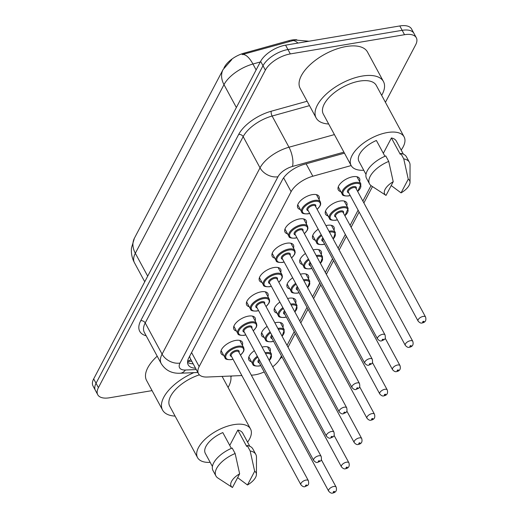 <?xml version="1.0" encoding="UTF-8"?>
<svg xmlns="http://www.w3.org/2000/svg" width="519" height="519" viewBox="0 0 519 519"><rect width="100%" height="100%" fill="white"/><g stroke="black" fill="none" stroke-linecap="round" stroke-linejoin="round"><path stroke-width="0.78" d="M300.326 209.527A12.047 5.767 -28.4 0 1 297.789 207.814A12.047 5.767 -28.4 0 1 301.091 200.198A12.047 5.767 -28.4 0 1 312.302 194.631A12.047 5.767 -28.4 0 1 318.977 196.357A12.047 5.767 -28.4 0 1 319.023 199.419M287.545 233.829A12.047 5.767 -28.4 0 1 285.009 232.116A12.047 5.767 -28.4 0 1 288.317 224.5A12.047 5.767 -28.4 0 1 299.528 218.927A12.047 5.767 -28.4 0 1 306.204 220.653A12.047 5.767 -28.4 0 1 306.249 223.715M274.772 258.125A12.047 5.767 -28.4 0 1 272.235 256.412A12.047 5.767 -28.4 0 1 275.544 248.796A12.047 5.767 -28.4 0 1 286.754 243.229A12.047 5.767 -28.4 0 1 293.43 244.955A12.047 5.767 -28.4 0 1 293.469 248.017M261.998 282.42A12.047 5.767 -28.4 0 1 259.461 280.708A12.047 5.767 -28.4 0 1 262.77 273.098A12.047 5.767 -28.4 0 1 273.974 267.525A12.047 5.767 -28.4 0 1 280.649 269.251A12.047 5.767 -28.4 0 1 280.695 272.313M249.224 306.723A12.047 5.767 -28.4 0 1 246.687 305.01A12.047 5.767 -28.4 0 1 249.989 297.393A12.047 5.767 -28.4 0 1 261.2 291.821A12.047 5.767 -28.4 0 1 267.875 293.553A12.047 5.767 -28.4 0 1 267.921 296.608M236.45 331.018A12.047 5.767 -28.4 0 1 233.907 329.306A12.047 5.767 -28.4 0 1 237.215 321.689A12.047 5.767 -28.4 0 1 248.426 316.123A12.047 5.767 -28.4 0 1 255.101 317.849A12.047 5.767 -28.4 0 1 255.147 320.911M223.67 355.32A12.047 5.767 -28.4 0 1 221.133 353.608A12.047 5.767 -28.4 0 1 224.442 345.991A12.047 5.767 -28.4 0 1 235.652 340.419A12.047 5.767 -28.4 0 1 242.328 342.144A12.047 5.767 -28.4 0 1 242.367 345.206M340.853 191.634A12.047 5.767 -28.4 0 1 338.317 189.922A12.047 5.767 -28.4 0 1 341.625 182.312A12.047 5.767 -28.4 0 1 352.836 176.739A12.047 5.767 -28.4 0 1 359.505 178.465A12.047 5.767 -28.4 0 1 359.55 181.527M328.079 215.936A12.047 5.767 -28.4 0 1 325.543 214.224A12.047 5.767 -28.4 0 1 328.845 206.607A12.047 5.767 -28.4 0 1 340.055 201.035A12.047 5.767 -28.4 0 1 346.731 202.767A12.047 5.767 -28.4 0 1 346.776 205.822M315.305 240.232A12.047 5.767 -28.4 0 1 312.769 238.519A12.047 5.767 -28.4 0 1 318.212 229.203M325.938 225.616A12.047 5.767 -28.4 0 1 327.281 225.337A12.047 5.767 -28.4 0 1 333.957 227.063A12.047 5.767 -28.4 0 1 334.002 230.125M302.525 264.534A12.047 5.767 -28.4 0 1 299.988 262.822A12.047 5.767 -28.4 0 1 305.438 253.499M313.165 249.918A12.047 5.767 -28.4 0 1 314.508 249.633A12.047 5.767 -28.4 0 1 321.183 251.358A12.047 5.767 -28.4 0 1 321.229 254.42M289.751 288.83A12.047 5.767 -28.4 0 1 287.215 287.117A12.047 5.767 -28.4 0 1 292.658 277.801M300.384 274.214A12.047 5.767 -28.4 0 1 301.734 273.935A12.047 5.767 -28.4 0 1 308.409 275.66A12.047 5.767 -28.4 0 1 308.448 278.722M276.977 313.126A12.047 5.767 -28.4 0 1 274.441 311.413A12.047 5.767 -28.4 0 1 279.884 302.097M287.61 298.509A12.047 5.767 -28.4 0 1 288.953 298.23A12.047 5.767 -28.4 0 1 295.629 299.956A12.047 5.767 -28.4 0 1 295.674 303.018M264.203 337.428A12.047 5.767 -28.4 0 1 261.667 335.715A12.047 5.767 -28.4 0 1 267.11 326.399M274.836 322.812A12.047 5.767 -28.4 0 1 276.179 322.526A12.047 5.767 -28.4 0 1 282.855 324.252A12.047 5.767 -28.4 0 1 282.9 327.314M251.423 361.724A12.047 5.767 -28.4 0 1 248.886 360.011A12.047 5.767 -28.4 0 1 254.336 350.695M262.063 347.107A12.047 5.767 -28.4 0 1 263.405 346.828A12.047 5.767 -28.4 0 1 270.081 348.554A12.047 5.767 -28.4 0 1 270.127 351.616M251.319 375.159L252.078 375.127A21.26 10.172 151.6 0 0 255.108 374.802A21.26 10.172 151.6 0 0 264.19 371.928M296.836 39.794A19.132 9.16 151.6 0 0 288.908 40.683L243.982 53.172A19.132 9.16 151.6 0 0 224.442 67.094L223.948 68.028M189.597 356.306L190.123 358.188L198.492 373.654A21.26 10.172 151.6 0 0 207.243 377.028L241.867 375.561M272.709 366.797A21.26 10.172 151.6 0 0 280.059 358.61L281.46 355.943M351.155 165.567L312.827 176.226A21.26 10.172 151.6 0 0 291.114 191.686L199.16 366.576A21.26 10.172 151.6 0 0 198.492 373.654M287.026 345.356L294.234 331.641M299.8 321.06L307.014 307.345M312.581 296.758L319.788 283.043M325.355 272.462L332.562 258.747M338.129 248.16L345.336 234.452M350.104 225.389L358.116 210.15M362.878 201.087L371.02 185.607M152.061 390.619L109.528 397.775A21.26 10.172 -28.4 0 1 97.747 394.725A21.26 10.172 -28.4 0 1 98.415 387.648L265.371 70.104A21.26 10.172 -28.4 0 1 290.322 53.918L404.528 34.708L402.167 30.329A21.26 10.172 -28.4 0 1 413.941 33.378A21.26 10.172 -28.4 0 0 402.167 30.329L287.954 49.539L402.167 30.329L399.799 25.95A21.26 10.172 -28.4 0 1 411.58 28.999L416.309 37.751A21.26 10.172 -28.4 0 1 415.648 44.829L385.422 102.308M265.371 70.104L263.003 65.731A21.26 10.172 -28.4 0 1 287.954 49.539A21.26 10.172 -28.4 0 0 263.003 65.731L96.047 383.269L263.003 65.731L260.635 61.352A21.26 10.172 -28.4 0 1 285.586 45.159L399.799 25.95M97.747 394.725L95.386 390.346A21.26 10.172 -28.4 0 1 96.047 383.269A21.26 10.172 -28.4 0 0 95.386 390.346L93.018 385.967A21.26 10.172 -28.4 0 1 93.68 378.889L260.635 61.352M309.058 41.215L295.136 40.028L242.139 54.599A24.802 9.374 74.5 0 1 252.948 64.019A28.344 13.565 151.6 0 0 223.994 84.636L135.329 253.272A24.802 17.724 -152.3 0 1 134.415 238.195L223.079 69.559A24.802 17.724 27.7 0 0 223.994 84.636L236.366 107.517M232.181 375.97A21.26 10.172 -28.4 0 1 230.845 376.528M404.528 34.708A21.26 10.172 -28.4 0 1 416.309 37.751M344.454 153.17L304.082 164.393A21.26 10.172 151.6 0 0 282.368 179.859L188.851 357.727A21.26 10.172 151.6 0 0 188.183 364.805A21.26 10.172 151.6 0 0 195.54 368.192M193.172 363.813A21.26 10.172 -28.4 0 1 187.567 362.314M230.754 376.035A38.263 18.314 -28.4 0 1 228.081 387.459M210.189 462.371A30.115 14.415 -28.4 0 1 197.538 457.602A30.115 14.415 -28.4 0 1 205.809 438.568A30.115 14.415 -28.4 0 1 233.829 424.639A30.115 14.415 -28.4 0 1 250.521 428.96A30.115 14.415 -28.4 0 1 247.582 442.149M221.957 376.405A30.115 14.415 -28.4 0 1 222.709 377.521L250.521 428.96M231.351 448.39L222.807 432.58A21.26 10.172 -28.4 0 0 205.329 453.392L212.414 466.484M232.447 487.51A14.169 6.786 -28.4 0 1 232.304 487.419A14.169 6.786 -28.4 0 1 239.642 473.815L232.447 487.51M232.304 487.419L217.863 478.005A22.674 10.854 -28.4 0 1 215.923 475.955A22.674 10.854 -28.4 0 1 235.146 453.515L232.188 448.04A22.674 10.854 -28.4 0 0 212.959 470.48L215.923 475.955M239.642 473.815L235.146 453.515M229.748 445.425L237.832 430.056A21.26 10.172 -28.4 0 1 242.73 433.17L249.808 446.262M237.832 430.056L246.707 446.47L247.213 445.516A22.674 10.854 -28.4 0 1 252.85 448.916L255.809 454.385A22.674 10.854 -28.4 0 1 256.47 457.135L256.431 474.372A14.169 6.786 -28.4 0 1 247.472 484.98L254.673 471.284A14.169 6.786 -28.4 0 1 256.431 474.372M197.538 457.602L169.726 406.163A30.115 14.415 -28.4 0 1 199.387 374.848M175.104 416.102A38.263 18.314 -28.4 0 1 162.557 410.042A38.263 18.314 -28.4 0 1 193.859 372.648M162.557 410.042L146.585 380.492A38.263 18.314 -28.4 0 1 157.205 356.19M247.213 445.516L250.171 450.985A22.674 10.854 -28.4 0 1 255.809 454.385M250.171 450.985L254.673 471.284M247.472 484.98L237.624 477.649M328.683 124.002A38.263 18.314 -28.4 0 1 316.142 117.936A38.263 18.314 -28.4 0 1 326.646 93.744A38.263 18.314 -28.4 0 1 362.249 76.053A38.263 18.314 -28.4 0 1 383.457 81.541A38.263 18.314 -28.4 0 1 381.66 95.353M316.142 117.936L300.164 88.386A38.263 18.314 -28.4 0 1 310.667 64.194A38.263 18.314 -28.4 0 1 346.277 46.502A38.263 18.314 -28.4 0 1 367.478 51.991L383.457 81.541M363.767 170.271A30.115 14.415 -28.4 0 1 351.123 165.496A30.115 14.415 -28.4 0 1 359.388 146.462A30.115 14.415 -28.4 0 1 387.414 132.533A30.115 14.415 -28.4 0 1 404.1 136.854A30.115 14.415 -28.4 0 1 401.168 150.049M351.123 165.496L323.311 114.063A30.115 14.415 -28.4 0 1 331.576 95.022A30.115 14.415 -28.4 0 1 359.602 81.1A30.115 14.415 -28.4 0 1 376.288 85.414L404.1 136.854M384.936 156.29L376.385 140.48A21.26 10.172 -28.4 0 0 358.914 161.286L365.992 174.384M386.026 195.404A14.169 6.786 -28.4 0 1 385.889 195.319A14.169 6.786 -28.4 0 1 393.227 181.708L386.026 195.404M385.889 195.319L371.442 185.906A22.674 10.854 -28.4 0 1 369.502 183.849A22.674 10.854 -28.4 0 1 388.725 161.409L385.766 155.94A22.674 10.854 -28.4 0 0 366.544 178.38L369.502 183.849M393.227 181.708L388.725 161.409M383.333 153.326L391.417 137.95A21.26 10.172 -28.4 0 1 396.308 141.064L403.393 154.162M391.417 137.95L400.292 154.37L400.798 153.41A22.674 10.854 -28.4 0 1 406.435 156.809L409.394 162.278A22.674 10.854 -28.4 0 1 410.049 165.029L410.016 182.273A14.169 6.786 -28.4 0 1 401.051 192.88L408.252 179.185A14.169 6.786 -28.4 0 1 410.016 182.273M400.798 153.41L403.756 158.879A22.674 10.854 -28.4 0 1 409.394 162.278M403.756 158.879L408.252 179.185M401.051 192.88L391.209 185.549M288.908 40.683L289.336 41.475M243.982 53.172L244.417 53.97M190.869 359.557A21.26 13.312 87.6 0 1 187.644 361.205M191.569 352.55L199.16 366.576M283.621 177.835L291.114 191.686M306.126 163.829L312.827 176.226M147.701 276.153L135.329 253.272A28.344 13.565 151.6 0 0 134.44 262.711L144.743 281.772M260.311 61.969L252.948 64.019L256.133 69.916M292.139 40.69A24.802 9.374 74.5 0 1 297.932 43.083M93.68 378.889L98.415 387.648M285.586 45.159L290.322 53.918M146.176 335.787A31.886 15.265 -28.4 0 1 140.733 320.71L238.682 134.415A31.886 15.265 -28.4 0 1 271.255 111.222L307.118 101.25M161.195 363.566A28.344 13.565 -28.4 0 1 162.084 354.133L145.216 322.941A28.344 13.565 151.6 0 0 144.334 332.374L161.195 363.566C165.47 370.378 171.77 373.602 180.099 373.232L197.856 372.48M343.902 152.145L292.45 166.45A14.169 6.786 151.6 0 0 277.97 176.765L180.022 363.053A14.169 10.127 -152.3 0 1 162.084 354.133L260.032 167.838A28.344 13.565 -28.4 0 1 288.986 147.221L272.118 116.029A28.344 13.565 151.6 0 0 243.164 136.646L145.216 322.941A3.542 2.53 27.7 0 0 140.733 320.71M292.45 166.45A14.169 5.359 74.5 0 0 288.986 147.221L334.411 134.59M309.493 105.636L272.118 116.029A3.542 1.336 -105.5 0 1 271.255 111.222M277.97 176.765A14.169 10.127 -152.3 0 1 260.032 167.838L243.164 136.646A3.542 2.53 27.7 0 0 238.682 134.415M180.022 363.053A14.169 6.786 151.6 0 0 185.419 370.021L196.279 369.56M185.419 370.021A14.169 8.875 87.6 0 1 180.099 373.232M193.12 363.722L192.244 363.761M260.791 365.642L259.039 366.044C254.926 366.2 252.844 365.603 252.798 364.26A10.627 5.086 -28.4 0 1 257.333 356.235M265.099 352.725A10.627 5.086 -28.4 0 1 265.605 352.628A10.627 5.086 -28.4 0 1 271.495 354.153L267.545 346.841M269.29 360.478A9.919 4.749 151.6 0 0 265.67 353.614A9.919 4.749 151.6 0 0 265.585 353.627M257.794 357.091A9.919 4.749 151.6 0 0 253.467 363.722A9.919 4.749 151.6 0 0 259.215 365.895A9.919 4.749 151.6 0 0 260.746 365.551M336.13 487.094C337.084 490.429 335.955 492.414 332.744 493.05C331.57 493.524 330.201 492.888 328.65 491.143A4.249 2.037 -28.4 0 1 329.818 488.45A4.249 2.037 -28.4 0 1 333.775 486.485A4.249 2.037 -28.4 0 1 336.13 487.094L321.293 459.652M334.1 491.415A0.707 0.337 151.6 0 0 333.269 491.954A0.707 0.337 151.6 0 0 333.639 492.291A0.707 0.337 151.6 0 0 334.47 491.753A0.707 0.337 151.6 0 0 334.1 491.415M259.532 360.309A4.249 2.037 151.6 0 0 259 362.32L328.65 491.143M259.286 362.852A4.963 2.374 -28.4 0 1 259.033 359.382M221.088 350.546L225.045 357.857A10.627 5.086 -28.4 0 1 227.958 351.136A10.627 5.086 -28.4 0 1 237.851 346.225A10.627 5.086 -28.4 0 1 243.742 347.743L244.086 349.767L243.521 351.551L240.518 355.191M240.466 355.1A9.919 4.749 151.6 0 0 237.916 347.205A9.919 4.749 151.6 0 0 226.271 354.762A9.919 4.749 151.6 0 0 231.461 359.485A9.919 4.749 151.6 0 0 232.992 359.142M231.532 356.443A4.963 2.374 -28.4 0 1 230.897 353.413A4.963 2.374 -28.4 0 1 236.301 350.28A4.963 2.374 -28.4 0 1 239.012 352.401M308.377 480.691L238.727 351.876A4.249 2.037 151.6 0 0 236.366 351.266A4.249 2.037 151.6 0 0 232.415 353.231A4.249 2.037 151.6 0 0 231.247 355.917L300.897 484.733A4.249 2.037 -28.4 0 1 302.064 482.047A4.249 2.037 -28.4 0 1 306.022 480.081A4.249 2.037 -28.4 0 1 308.377 480.691C309.395 485.829 307.559 485.187 304.99 486.64C303.816 487.114 302.447 486.478 300.897 484.733M305.886 485.888A0.707 0.337 151.6 0 0 306.716 485.349A0.707 0.337 151.6 0 0 306.346 485.012A0.707 0.337 151.6 0 0 305.516 485.55A0.707 0.337 151.6 0 0 305.886 485.888M273.571 341.346L271.813 341.749C267.7 341.898 265.624 341.307 265.572 339.964A10.627 5.086 -28.4 0 1 270.107 331.939M277.873 328.423A10.627 5.086 -28.4 0 1 278.379 328.332A10.627 5.086 -28.4 0 1 284.269 329.857L280.318 322.539M282.064 336.182A9.919 4.749 151.6 0 0 278.45 329.318A9.919 4.749 151.6 0 0 278.359 329.331M270.568 332.796A9.919 4.749 151.6 0 0 266.241 339.42A9.919 4.749 151.6 0 0 271.988 341.599A9.919 4.749 151.6 0 0 273.519 341.249M348.904 462.799C349.858 466.133 348.729 468.119 345.524 468.754C344.344 469.221 342.981 468.586 341.424 466.841A4.249 2.037 -28.4 0 1 342.592 464.155A4.249 2.037 -28.4 0 1 346.549 462.189A4.249 2.037 -28.4 0 1 348.904 462.799L334.067 435.357M346.874 467.119A0.707 0.337 151.6 0 0 346.043 467.658A0.707 0.337 151.6 0 0 346.413 467.995A0.707 0.337 151.6 0 0 347.243 467.457A0.707 0.337 151.6 0 0 346.874 467.119M272.306 336.007A4.249 2.037 151.6 0 0 271.774 338.025L341.424 466.841M272.06 338.557A4.963 2.374 -28.4 0 1 271.807 335.079M286.345 317.044L284.587 317.453C280.474 317.602 278.398 317.005 278.346 315.669A10.627 5.086 -28.4 0 1 282.881 307.637M290.646 304.128A10.627 5.086 -28.4 0 1 291.159 304.03A10.627 5.086 -28.4 0 1 297.05 305.555L293.092 298.243M294.844 311.88A9.919 4.749 151.6 0 0 291.224 305.016A9.919 4.749 151.6 0 0 291.14 305.029M283.348 308.5A9.919 4.749 151.6 0 0 279.014 315.124A9.919 4.749 151.6 0 0 284.762 317.297A9.919 4.749 151.6 0 0 286.293 316.953M361.678 438.497C362.632 441.838 361.509 443.816 358.298 444.452C357.117 444.926 355.755 444.29 354.198 442.545A4.249 2.037 -28.4 0 1 355.366 439.859A4.249 2.037 -28.4 0 1 359.323 437.887A4.249 2.037 -28.4 0 1 361.678 438.497L346.841 411.061M359.648 442.817A0.707 0.337 151.6 0 0 358.817 443.356A0.707 0.337 151.6 0 0 359.187 443.693A0.707 0.337 151.6 0 0 360.024 443.155A0.707 0.337 151.6 0 0 359.648 442.817M285.08 311.711A4.249 2.037 151.6 0 0 284.548 313.729L354.198 442.545M284.834 314.255A4.963 2.374 -28.4 0 1 284.581 310.784M299.119 292.748L297.361 293.151C293.254 293.3 291.172 292.71 291.127 291.367A10.627 5.086 -28.4 0 1 295.655 283.342M303.42 279.832A10.627 5.086 -28.4 0 1 303.933 279.735A10.627 5.086 -28.4 0 1 309.824 281.259L305.866 273.948M307.618 287.584A9.919 4.749 151.6 0 0 303.998 280.721A9.919 4.749 151.6 0 0 303.913 280.734M296.122 284.198A9.919 4.749 151.6 0 0 291.788 290.828A9.919 4.749 151.6 0 0 297.543 293.001A9.919 4.749 151.6 0 0 299.067 292.658M374.459 414.201C375.412 417.536 374.283 419.521 371.072 420.156C369.898 420.63 368.529 419.988 366.978 418.243A4.249 2.037 -28.4 0 1 368.146 415.557A4.249 2.037 -28.4 0 1 372.097 413.591A4.249 2.037 -28.4 0 1 374.459 414.201L359.622 386.759M372.428 418.522A0.707 0.337 151.6 0 0 371.598 419.06A0.707 0.337 151.6 0 0 371.967 419.397A0.707 0.337 151.6 0 0 372.798 418.859A0.707 0.337 151.6 0 0 372.428 418.522M297.861 287.409A4.249 2.037 151.6 0 0 297.329 289.427L366.978 418.243M297.614 289.959A4.963 2.374 -28.4 0 1 297.355 286.488M311.893 268.446L310.135 268.855C306.028 269.004 303.946 268.407 303.9 267.071A10.627 5.086 -28.4 0 1 308.435 259.046M316.201 255.53A10.627 5.086 -28.4 0 1 316.707 255.439A10.627 5.086 -28.4 0 1 322.597 256.957L318.647 249.645M320.392 263.289A9.919 4.749 151.6 0 0 316.772 256.418A9.919 4.749 151.6 0 0 316.687 256.438M308.896 259.902A9.919 4.749 151.6 0 0 304.569 266.526A9.919 4.749 151.6 0 0 310.317 268.699A9.919 4.749 151.6 0 0 311.848 268.355M387.232 389.905C388.186 393.24 387.057 395.225 383.846 395.861C382.672 396.328 381.303 395.692 379.752 393.947A4.249 2.037 -28.4 0 1 380.92 391.261A4.249 2.037 -28.4 0 1 384.877 389.295A4.249 2.037 -28.4 0 1 387.232 389.905L372.395 362.463M385.202 394.226A0.707 0.337 151.6 0 0 384.371 394.764A0.707 0.337 151.6 0 0 384.741 395.102A0.707 0.337 151.6 0 0 385.572 394.563A0.707 0.337 151.6 0 0 385.202 394.226M310.634 263.114A4.249 2.037 151.6 0 0 310.103 265.131L379.752 393.947M310.388 265.657A4.963 2.374 -28.4 0 1 310.135 262.186M233.868 326.243L237.819 333.555A10.627 5.086 -28.4 0 1 240.738 326.84A10.627 5.086 -28.4 0 1 250.625 321.923A10.627 5.086 -28.4 0 1 256.516 323.447L256.86 325.465L256.295 327.255L253.291 330.895M253.246 330.804A9.919 4.749 151.6 0 0 250.69 322.909A9.919 4.749 151.6 0 0 239.051 330.467A9.919 4.749 151.6 0 0 244.235 335.19A9.919 4.749 151.6 0 0 245.766 334.846M244.306 332.147A4.963 2.374 -28.4 0 1 243.671 329.117A4.963 2.374 -28.4 0 1 249.081 325.977A4.963 2.374 -28.4 0 1 251.786 328.105M321.151 456.389L251.501 327.573A4.249 2.037 151.6 0 0 249.146 326.964A4.249 2.037 151.6 0 0 245.189 328.929A4.249 2.037 151.6 0 0 244.021 331.622L313.671 460.437A4.249 2.037 -28.4 0 1 314.838 457.745A4.249 2.037 -28.4 0 1 318.796 455.779A4.249 2.037 -28.4 0 1 321.151 456.389C322.169 461.534 320.333 460.891 317.771 462.345C316.59 462.818 315.221 462.182 313.671 460.437M318.66 461.586A0.707 0.337 151.6 0 0 319.49 461.047A0.707 0.337 151.6 0 0 319.12 460.71A0.707 0.337 151.6 0 0 318.29 461.248A0.707 0.337 151.6 0 0 318.66 461.586M246.642 301.948L250.593 309.259A10.627 5.086 -28.4 0 1 253.512 302.538A10.627 5.086 -28.4 0 1 263.405 297.627A10.627 5.086 -28.4 0 1 269.29 299.152L269.633 301.169L269.069 302.953L266.072 306.593M266.02 306.502A9.919 4.749 151.6 0 0 263.47 298.613A9.919 4.749 151.6 0 0 251.825 306.165A9.919 4.749 151.6 0 0 257.009 310.894A9.919 4.749 151.6 0 0 258.54 310.55M257.08 307.851A4.963 2.374 -28.4 0 1 256.451 304.822A4.963 2.374 -28.4 0 1 261.855 301.682A4.963 2.374 -28.4 0 1 264.56 303.803M333.925 432.093L264.275 303.278A4.249 2.037 151.6 0 0 261.92 302.668A4.249 2.037 151.6 0 0 257.962 304.634A4.249 2.037 151.6 0 0 256.795 307.319L326.445 436.135A4.249 2.037 -28.4 0 1 327.612 433.449A4.249 2.037 -28.4 0 1 331.57 431.484A4.249 2.037 -28.4 0 1 333.925 432.093C334.95 437.232 333.107 436.589 330.545 438.049C329.364 438.523 328.002 437.88 326.445 436.135M331.433 437.29A0.707 0.337 151.6 0 0 332.264 436.751A0.707 0.337 151.6 0 0 331.894 436.414A0.707 0.337 151.6 0 0 331.064 436.953A0.707 0.337 151.6 0 0 331.433 437.29M259.416 277.652L263.373 284.963A10.627 5.086 -28.4 0 1 266.286 278.242A10.627 5.086 -28.4 0 1 276.179 273.325A10.627 5.086 -28.4 0 1 282.07 274.849L282.407 276.874L281.843 278.658L278.846 282.297M278.794 282.206A9.919 4.749 151.6 0 0 276.244 274.311A9.919 4.749 151.6 0 0 264.599 281.869A9.919 4.749 151.6 0 0 269.789 286.592A9.919 4.749 151.6 0 0 271.314 286.248M269.854 283.549A4.963 2.374 -28.4 0 1 269.225 280.519A4.963 2.374 -28.4 0 1 274.629 277.386A4.963 2.374 -28.4 0 1 277.334 279.507M346.698 407.798L277.049 278.975A4.249 2.037 151.6 0 0 274.694 278.372A4.249 2.037 151.6 0 0 270.736 280.338A4.249 2.037 151.6 0 0 269.569 283.024L339.225 411.839A4.249 2.037 -28.4 0 1 340.386 409.154A4.249 2.037 -28.4 0 1 344.344 407.188A4.249 2.037 -28.4 0 1 346.698 407.798C347.724 412.936 345.888 412.294 343.319 413.747C342.138 414.22 340.775 413.585 339.225 411.839M344.207 412.994A0.707 0.337 151.6 0 0 345.044 412.449A0.707 0.337 151.6 0 0 344.674 412.112A0.707 0.337 151.6 0 0 343.838 412.657A0.707 0.337 151.6 0 0 344.207 412.994M324.673 244.151L322.915 244.553C318.802 244.709 316.726 244.112 316.674 242.769A10.627 5.086 -28.4 0 1 321.209 234.744M328.975 231.234A10.627 5.086 -28.4 0 1 329.481 231.137A10.627 5.086 -28.4 0 1 335.371 232.661L331.42 225.35M333.166 238.987A9.919 4.749 151.6 0 0 329.546 232.123A9.919 4.749 151.6 0 0 329.461 232.136M321.67 235.6A9.919 4.749 151.6 0 0 317.343 242.23A9.919 4.749 151.6 0 0 323.09 244.404A9.919 4.749 151.6 0 0 324.622 244.06M400.006 365.603C400.96 368.938 399.831 370.923 396.626 371.559C395.446 372.032 394.083 371.396 392.526 369.651A4.249 2.037 -28.4 0 1 393.694 366.959A4.249 2.037 -28.4 0 1 397.651 364.993A4.249 2.037 -28.4 0 1 400.006 365.603L385.169 338.167M397.976 369.924A0.707 0.337 151.6 0 0 397.145 370.462A0.707 0.337 151.6 0 0 397.515 370.8A0.707 0.337 151.6 0 0 398.345 370.261A0.707 0.337 151.6 0 0 397.976 369.924M323.408 238.818A4.249 2.037 151.6 0 0 322.876 240.835L392.526 369.651M323.162 241.361A4.963 2.374 -28.4 0 1 322.909 237.89M337.447 219.855L335.689 220.257C331.576 220.406 329.5 219.816 329.448 218.473A10.627 5.086 -28.4 0 1 332.368 211.752A10.627 5.086 -28.4 0 1 342.261 206.841A10.627 5.086 -28.4 0 1 348.152 208.366L344.194 201.054M344.876 215.716A9.919 4.749 151.6 0 0 342.326 207.827A9.919 4.749 151.6 0 0 330.681 215.379A9.919 4.749 151.6 0 0 335.864 220.108A9.919 4.749 151.6 0 0 337.395 219.764M335.936 217.065A4.963 2.374 -28.4 0 1 335.306 214.036A4.963 2.374 -28.4 0 1 340.711 210.896A4.963 2.374 -28.4 0 1 343.416 213.017M343.13 212.492A4.249 2.037 151.6 0 0 340.775 211.882A4.249 2.037 151.6 0 0 336.818 213.847A4.249 2.037 151.6 0 0 335.65 216.533L405.3 345.349A4.249 2.037 -28.4 0 1 406.468 342.663A4.249 2.037 -28.4 0 1 410.425 340.698A4.249 2.037 -28.4 0 1 412.78 341.307L343.13 212.492M410.75 345.628A0.707 0.337 151.6 0 0 409.919 346.167A0.707 0.337 151.6 0 0 410.289 346.504A0.707 0.337 151.6 0 0 411.126 345.965A0.707 0.337 151.6 0 0 410.75 345.628M350.221 195.553L348.463 195.961C344.356 196.111 342.274 195.514 342.229 194.177A10.627 5.086 -28.4 0 1 345.141 187.456A10.627 5.086 -28.4 0 1 355.035 182.539A10.627 5.086 -28.4 0 1 360.926 184.063L356.968 176.752M357.649 191.42A9.919 4.749 151.6 0 0 355.1 183.525A9.919 4.749 151.6 0 0 343.455 191.083A9.919 4.749 151.6 0 0 348.645 195.806A9.919 4.749 151.6 0 0 350.169 195.462M348.716 192.763A4.963 2.374 -28.4 0 1 348.08 189.733A4.963 2.374 -28.4 0 1 353.484 186.6A4.963 2.374 -28.4 0 1 356.19 188.721M355.904 188.196A4.249 2.037 151.6 0 0 353.549 187.586A4.249 2.037 151.6 0 0 349.592 189.552A4.249 2.037 151.6 0 0 348.424 192.238L418.08 321.053A4.249 2.037 -28.4 0 1 419.242 318.368A4.249 2.037 -28.4 0 1 423.199 316.402A4.249 2.037 -28.4 0 1 425.554 317.012L355.904 188.196M423.53 321.326A0.707 0.337 151.6 0 0 422.693 321.871A0.707 0.337 151.6 0 0 423.069 322.208A0.707 0.337 151.6 0 0 423.9 321.663A0.707 0.337 151.6 0 0 423.53 321.326M272.19 253.35L276.147 260.661A10.627 5.086 -28.4 0 1 279.06 253.947A10.627 5.086 -28.4 0 1 288.953 249.029A10.627 5.086 -28.4 0 1 294.844 250.554L295.188 252.571L294.617 254.362L291.62 258.001M291.568 257.904A9.919 4.749 151.6 0 0 289.018 250.015A9.919 4.749 151.6 0 0 277.373 257.573A9.919 4.749 151.6 0 0 282.563 262.296A9.919 4.749 151.6 0 0 284.094 261.952M282.634 259.253A4.963 2.374 -28.4 0 1 281.999 256.224A4.963 2.374 -28.4 0 1 287.403 253.084A4.963 2.374 -28.4 0 1 290.115 255.212M359.479 383.496L289.823 254.68A4.249 2.037 151.6 0 0 287.468 254.07A4.249 2.037 151.6 0 0 283.51 256.036A4.249 2.037 151.6 0 0 282.349 258.722L351.999 387.544A4.249 2.037 -28.4 0 1 353.167 384.851A4.249 2.037 -28.4 0 1 357.117 382.886A4.249 2.037 -28.4 0 1 359.479 383.496C360.497 388.64 358.661 387.998 356.092 389.451C354.918 389.925 353.549 389.289 351.999 387.544M356.988 388.692A0.707 0.337 151.6 0 0 357.818 388.154A0.707 0.337 151.6 0 0 357.448 387.816A0.707 0.337 151.6 0 0 356.618 388.355A0.707 0.337 151.6 0 0 356.988 388.692M284.97 229.054L288.921 236.366A10.627 5.086 -28.4 0 1 291.84 229.645A10.627 5.086 -28.4 0 1 301.727 224.733A10.627 5.086 -28.4 0 1 307.618 226.258L307.962 228.276L307.397 230.06L304.394 233.699M304.348 233.608A9.919 4.749 151.6 0 0 301.792 225.72A9.919 4.749 151.6 0 0 290.153 233.271A9.919 4.749 151.6 0 0 295.337 238A9.919 4.749 151.6 0 0 296.868 237.65M295.408 234.958A4.963 2.374 -28.4 0 1 294.773 231.928A4.963 2.374 -28.4 0 1 300.183 228.788A4.963 2.374 -28.4 0 1 302.888 230.91M372.253 359.2L302.603 230.384A4.249 2.037 151.6 0 0 300.248 229.774A4.249 2.037 151.6 0 0 296.291 231.74A4.249 2.037 151.6 0 0 295.123 234.426L364.773 363.242A4.249 2.037 -28.4 0 1 365.94 360.556A4.249 2.037 -28.4 0 1 369.898 358.59A4.249 2.037 -28.4 0 1 372.253 359.2C373.271 364.338 371.435 363.696 368.866 365.155C367.692 365.623 366.323 364.987 364.773 363.242M369.762 364.396A0.707 0.337 151.6 0 0 370.592 363.858A0.707 0.337 151.6 0 0 370.222 363.521A0.707 0.337 151.6 0 0 369.392 364.059A0.707 0.337 151.6 0 0 369.762 364.396M297.744 204.752L301.695 212.07A10.627 5.086 -28.4 0 1 304.614 205.349A10.627 5.086 -28.4 0 1 314.501 200.431A10.627 5.086 -28.4 0 1 320.392 201.956L320.736 203.98L320.171 205.764L317.174 209.404M317.122 209.313A9.919 4.749 151.6 0 0 314.572 201.417A9.919 4.749 151.6 0 0 302.927 208.975A9.919 4.749 151.6 0 0 308.111 213.698A9.919 4.749 151.6 0 0 309.642 213.354M308.182 210.656A4.963 2.374 -28.4 0 1 307.553 207.626A4.963 2.374 -28.4 0 1 312.957 204.486A4.963 2.374 -28.4 0 1 315.662 206.614M385.027 334.898L315.377 206.082A4.249 2.037 151.6 0 0 313.022 205.472A4.249 2.037 151.6 0 0 309.065 207.438A4.249 2.037 151.6 0 0 307.897 210.13L377.547 338.946A4.249 2.037 -28.4 0 1 378.714 336.26A4.249 2.037 -28.4 0 1 382.672 334.288A4.249 2.037 -28.4 0 1 385.027 334.898C386.052 340.042 384.209 339.4 381.647 340.853C380.466 341.327 379.104 340.691 377.547 338.946M382.535 340.094A0.707 0.337 151.6 0 0 383.366 339.556A0.707 0.337 151.6 0 0 382.996 339.218A0.707 0.337 151.6 0 0 382.166 339.757A0.707 0.337 151.6 0 0 382.535 340.094M187.612 361.445L191.796 361.269M231.792 59.588L223.079 69.559M134.415 238.195L131.489 247.861C130.976 253.09 131.962 258.04 134.44 262.711M279.683 359.291L281.992 356.916M288.032 347.211L295.24 333.503M300.806 322.915L308.014 309.201M313.58 298.62L320.794 284.905M326.36 274.317L333.568 260.603M339.134 250.022L346.342 236.307M351.11 227.244L359.116 212.012M363.884 202.948L372.486 186.587M252.798 364.26L248.848 356.949M269.348 360.588L271.495 354.153M233.037 359.232L231.279 359.641C227.173 359.79 225.09 359.193 225.045 357.857M243.742 347.743L239.791 340.432M265.572 339.964L261.621 332.653M282.122 336.286L284.269 329.857M278.346 315.669L274.395 308.351M294.902 311.99L297.05 305.555M291.127 291.367L287.169 284.055M307.676 287.695L309.824 281.259M303.9 267.071L299.95 259.76M320.45 263.393L322.597 256.957M245.811 334.937L244.06 335.339C239.947 335.495 237.871 334.898 237.819 333.555M256.516 323.447L252.565 316.136M258.592 310.641L256.834 311.043C252.721 311.192 250.645 310.602 250.593 309.259M269.29 299.152L265.339 291.84M271.366 286.339L269.608 286.748C265.501 286.897 263.418 286.3 263.373 284.963M282.07 274.849L278.113 267.538M316.674 242.769L312.723 235.457M333.224 239.097L335.371 232.661M405.3 345.349C406.857 347.094 408.219 347.736 409.4 347.263C412.611 346.627 413.734 344.642 412.78 341.307M329.448 218.473L325.497 211.162M344.927 215.807L348.152 208.366M418.08 321.053C419.631 322.799 420.993 323.434 422.174 322.961C425.385 322.331 426.514 320.346 425.554 317.012M342.229 194.177L338.271 186.866M357.701 191.511L360.926 184.063M284.14 262.043L282.381 262.445C278.275 262.601 276.192 262.004 276.147 260.661M294.844 250.554L290.893 243.242M296.913 237.747L295.162 238.15C291.049 238.299 288.966 237.708 288.921 236.366M307.618 226.258L303.667 218.94M309.694 213.445L307.936 213.854C303.823 214.003 301.747 213.406 301.695 212.07M320.392 201.956L316.441 194.644"/></g></svg>
